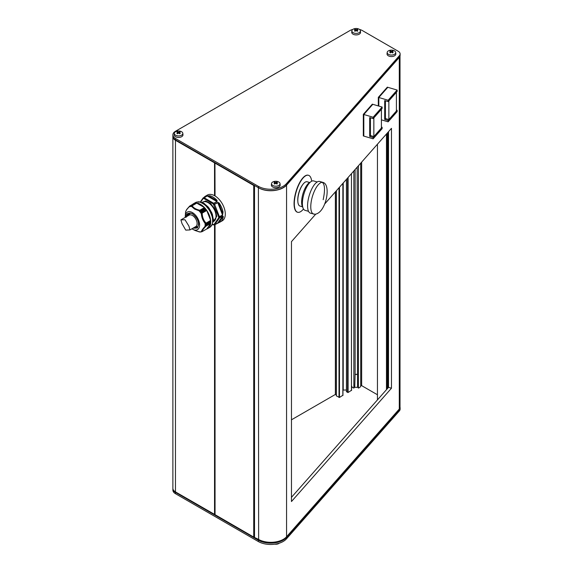 <?xml version="1.0" encoding="UTF-8"?>
<svg xmlns="http://www.w3.org/2000/svg" width="573" height="573" viewBox="0 0 573 573"><rect width="100%" height="100%" fill="white"/><g stroke="black" fill="none" stroke-linecap="round" stroke-linejoin="round"><path stroke-width="0.86" d="M201.467 202.57L205.671 200.958L210.685 203.573L215.169 209.675L216.809 216.322L212.905 222.166M212.569 219.087L213.349 219.015L212.612 219.445M212.433 221.364L213.306 220.956A13.895 8.022 60 0 0 213.335 220.139A13.895 8.022 60 0 0 213.306 219.301L212.433 220.075M302.823 207.333A13.544 5.021 -73.6 0 1 302.952 193.746A13.544 5.021 -73.6 0 1 310.201 182.25M308.553 211.351L305.022 210.312A15.306 5.673 -73.6 0 1 303.647 194.92A15.306 5.673 -73.6 0 1 312.965 180.853A15.306 5.673 -73.6 0 1 313.66 180.939L317.198 181.978M322.936 182.407C331.552 184.434 325.973 213.213 314.878 214.259L310.423 213.163A16.524 6.124 -73.6 0 1 308.933 196.553A16.524 6.124 -73.6 0 1 318.996 181.376A16.524 6.124 -73.6 0 1 319.748 181.469L322.936 182.407A16.524 6.124 -73.6 0 0 322.184 182.314C324.898 184.198 325.228 189.992 323.179 199.698M302.487 206.817L299.98 206.072A12.663 4.699 -73.6 0 1 298.841 193.345A12.663 4.699 -73.6 0 1 306.555 181.705A12.663 4.699 -73.6 0 1 307.128 181.77L309.635 182.515M297.81 201.044A11.675 4.326 -73.6 0 1 302.58 184.828M308.374 175.259A19.274 7.148 106.4 0 0 308.253 175.216A19.274 7.148 106.4 0 0 299.013 183.847A19.274 7.148 106.4 0 0 294.064 203.623A19.274 7.148 106.4 0 0 297.38 212.196A19.274 7.148 106.4 0 0 297.502 212.232M303.497 209.009A19.274 7.148 -73.6 0 1 297.623 212.268A19.274 7.148 -73.6 0 1 294.314 203.694A19.274 7.148 -73.6 0 1 299.256 183.919A19.274 7.148 -73.6 0 1 308.503 175.288A19.274 7.148 -73.6 0 1 311.669 181.211M203.967 197.449A14.869 8.588 60 0 1 205.399 196.202L207.347 195.078A14.869 8.588 60 0 1 214.782 195.816A14.869 8.588 60 0 1 224.494 208.916A14.869 8.588 60 0 1 222.217 220.834L220.268 221.959A14.869 8.588 60 0 1 220.147 222.023A0.552 0.451 -118.4 0 1 220.139 222.03L220.139 222.03A0.552 0.451 -118.4 0 1 219.488 221.772L217.79 222.954L222.51 216.243L222.267 217.819L219.488 221.772L222.267 217.819A0.552 0.387 -166.1 0 0 223.033 217.919A14.869 8.588 60 0 1 220.268 221.959L214.546 224.838A0.552 0.437 -98.5 0 1 213.951 224.559A0.552 0.437 35.1 0 0 214.674 224.759L219.395 218.041L222.56 216.064C223.269 216.014 223.427 216.63 223.033 217.919M203.909 197.477L205.399 196.202A14.869 8.588 60 0 1 205.528 196.138L206.33 196.095M207.154 195.959L209.947 195.737A0.552 0.394 103.9 0 0 209.668 196.46L215.226 199.669L216.78 201.467L207.333 196.016L209.668 196.46L215.226 199.669L215.727 199.075C216.995 200.049 217.403 200.901 216.959 201.624L213.665 203.265L213.271 203.938L213.665 203.265L204.224 197.814L207.154 195.959L204.038 197.757L203.83 198.487A0.552 0.43 -91.8 0 1 204.038 197.757A14.869 8.588 60 0 0 203.336 197.821A0.552 0.437 81.5 0 0 203.157 198.544A0.552 0.437 -144.9 0 1 203.207 197.9L206.452 196.023M197.921 226.786A8.316 4.799 60 0 1 196.052 226.364M197.176 227.538A8.81 5.085 60 0 1 195.157 226.915M194.584 227.252A8.258 4.77 -120 0 0 197.37 227.481M191.891 228.799A10.135 5.852 -120 0 0 192.435 229.136A10.135 5.852 -120 0 0 192.979 229.429A10.135 5.852 -120 0 0 199.59 224.68A10.135 5.852 -120 0 0 192.435 212.583A10.135 5.852 -120 0 0 185.287 216.1A10.135 5.852 -120 0 0 185.287 217.353M205.456 209.116L200.221 212.311L205.456 209.116L204.848 208.414L199.411 211.401L204.754 208.314L204.454 207.569L199.848 210.234L199.476 210.943L194.576 209.066L191.425 206.301L191.84 205.943M190.437 206.595L190.931 206.015L191.253 206.473M189.756 206.71L190.257 206.079L190.494 206.516M194.72 203.465L189.828 205.994L189.785 206.674M189.584 206.466C187.042 208.966 185.702 210.871 185.566 212.189L185.738 211.709M185.523 212.748L185.566 212.189M192.521 204.439A14.318 8.266 60 0 1 193.452 203.737L195.4 202.613A14.318 8.266 60 0 1 202.556 203.322A14.318 8.266 60 0 1 211.91 215.942A14.318 8.266 60 0 1 209.718 227.417L207.77 228.541A14.318 8.266 60 0 1 206.695 228.992M193.452 203.737A14.318 8.266 60 0 1 200.607 204.446A14.318 8.266 60 0 1 209.962 217.067A14.318 8.266 60 0 1 207.77 228.541M211.387 225.261L212.354 224.516A13.895 8.022 60 0 1 211.638 225.533L211.702 225.447M202.154 203.1L202.792 202.735A13.895 8.022 60 0 1 203.508 203.121A13.895 8.022 60 0 1 204.224 203.565L203.114 203.938M210.398 221.73L205.07 224.931L210.671 221.565L210.363 220.92L205.019 224.007L210.628 220.376L206.71 210.377L206.201 210.112L200.779 213.077L206.122 209.997L205.549 209.238M200.858 213.192L202.169 213.12L206.781 210.463M201.001 231.986L201.309 231.779C201.56 230.597 202.899 228.691 205.335 226.049L206.015 226.134L210.628 223.47L210.348 222.725L205.005 225.812L210.671 222.46L210.398 221.851M199.433 231.829L200.235 232.036M199.519 231.972L195.307 230.568L199.476 231.836M195.472 203.358L190.25 206.065M199.511 211.494L200.271 211.408L200.127 212.196M196.238 203.394L195.887 203.121L190.924 206.008M200.221 212.311L200.937 212.246L200.779 213.077M200.163 231.814L200.901 231.979M200.55 231.9L200.192 231.821M179.936 133.588A9.254 5.343 -60 0 1 180.251 133.416A9.44 5.451 -120 0 0 179.199 132.657A9.44 5.451 -60 0 1 180.251 132.198A9.254 5.343 -120 0 0 179.628 131.84A9.44 5.451 120 0 0 178.575 132.291A9.44 5.451 -120 0 0 177.523 131.84A9.254 5.343 120 0 0 177.215 132.012A9.254 5.343 120 0 0 176.899 132.198A9.44 5.451 60 0 1 177.952 132.657A9.44 5.451 120 0 0 176.899 133.416A9.254 5.343 60 0 1 177.523 133.774A9.44 5.451 -60 0 1 178.575 133.015A9.44 5.451 60 0 1 179.628 133.774A9.254 5.343 -60 0 1 179.936 133.588M175.567 131.726A4.255 2.457 180 0 1 180.08 131.167A4.255 2.457 180 0 1 182.823 133.308A4.255 2.457 180 0 1 181.584 135.199A4.255 2.457 180 0 1 176.828 135.701A4.255 2.457 180 0 1 174.335 133.308A4.255 2.457 180 0 1 175.567 131.726M182.823 133.308L182.973 134.727A4.405 2.543 180 0 1 181.691 136.682A4.405 2.543 180 0 1 176.763 137.205A4.405 2.543 180 0 1 174.178 134.727L174.335 133.308M274.41 182.286A9.254 5.343 120 0 0 274.095 182.472A9.44 5.451 60 0 1 275.147 182.923A9.44 5.451 120 0 0 274.095 183.682A9.254 5.343 60 0 1 274.718 184.048A9.44 5.451 -60 0 1 275.771 183.281A9.44 5.451 60 0 1 276.823 184.048A9.254 5.343 -60 0 1 277.131 183.854A9.254 5.343 -60 0 1 277.447 183.682A9.44 5.451 -120 0 0 276.394 182.923A9.44 5.451 -60 0 1 277.447 182.472A9.254 5.343 -120 0 0 276.823 182.114A9.44 5.451 120 0 0 275.771 182.565A9.44 5.451 -120 0 0 274.718 182.114A9.254 5.343 120 0 0 274.41 182.286M278.779 185.466A4.255 2.457 180 0 1 274.023 185.967A4.255 2.457 180 0 1 271.523 183.582A4.255 2.457 180 0 1 272.762 181.999A4.255 2.457 180 0 1 277.275 181.433A4.255 2.457 180 0 1 280.018 183.582A4.255 2.457 180 0 1 278.779 185.466M357.502 31.071A9.254 5.343 -60 0 1 357.817 30.899A9.44 5.451 -120 0 0 356.764 30.14A9.44 5.451 -60 0 1 357.817 29.681A9.254 5.343 -120 0 0 357.194 29.323A9.44 5.451 120 0 0 356.141 29.782A9.44 5.451 -120 0 0 355.088 29.323A9.254 5.343 120 0 0 354.78 29.495A9.254 5.343 120 0 0 354.465 29.681A9.44 5.451 60 0 1 355.518 30.14A9.44 5.451 120 0 0 354.465 30.899A9.254 5.343 60 0 1 355.088 31.257A9.44 5.451 -60 0 1 356.141 30.498A9.44 5.451 60 0 1 357.194 31.257A9.254 5.343 -60 0 1 357.502 31.071M353.133 29.209A4.255 2.457 180 0 1 357.645 28.65A4.255 2.457 180 0 1 360.388 30.792A4.255 2.457 180 0 1 359.149 32.682A4.255 2.457 180 0 1 354.393 33.184A4.255 2.457 180 0 1 351.901 30.792A4.255 2.457 180 0 1 353.133 29.209M390.077 52.709A9.254 5.343 60 0 1 390.385 52.895A9.44 5.451 -60 0 1 391.438 52.136A9.44 5.451 60 0 1 392.491 52.895A9.254 5.343 -60 0 1 393.114 52.537A9.44 5.451 -120 0 0 392.061 51.778A9.44 5.451 -60 0 1 393.114 51.319A9.254 5.343 -120 0 0 392.799 51.133A9.254 5.343 -120 0 0 392.491 50.961A9.44 5.451 120 0 0 391.438 51.412A9.44 5.451 -120 0 0 390.385 50.961A9.254 5.343 120 0 0 389.762 51.319A9.44 5.451 60 0 1 390.815 51.778A9.44 5.451 120 0 0 389.762 52.537A9.254 5.343 60 0 1 390.077 52.709M394.446 50.847A4.255 2.457 180 0 1 395.685 52.43A4.255 2.457 180 0 1 393.185 54.822A4.255 2.457 180 0 1 388.43 54.32A4.255 2.457 180 0 1 387.19 52.43A4.255 2.457 180 0 1 389.934 50.288A4.255 2.457 180 0 1 394.446 50.847M271.523 183.582L271.373 185A4.405 2.543 0 0 0 273.958 187.471A4.405 2.543 0 0 0 278.886 186.956A4.405 2.543 0 0 0 280.168 185L280.018 183.582M360.388 30.792L360.539 32.21A4.405 2.543 180 0 1 359.257 34.165A4.405 2.543 180 0 1 354.329 34.688A4.405 2.543 180 0 1 351.743 32.21L351.901 30.792M395.685 52.43L395.836 53.848A4.405 2.543 180 0 1 393.25 56.326A4.405 2.543 180 0 1 388.322 55.803A4.405 2.543 180 0 1 387.04 53.848L387.19 52.43M274.847 544.192A4.255 2.457 0 0 0 278.779 543.533A4.255 2.457 0 0 0 279.259 543.197M291.464 419.801L335.37 394.453L336.308 394.675M351.564 385.815L351.571 385.858A4.57 2.636 0 0 0 353.856 388.071L353.856 170.947M214.947 195.916L214.947 162.897L214.775 195.808M214.775 224.723L214.775 514.518L175.46 491.899A8.81 5.085 0 0 1 172.881 488.303L172.881 136.682A8.81 5.085 180 0 1 172.888 136.46M352.739 29.474A8.81 5.085 0 0 0 349.91 30.57L175.46 131.289A8.81 5.085 0 0 0 172.881 134.884A8.81 5.085 0 0 0 175.46 138.48L258.251 186.282A17.62 10.171 0 0 0 286.407 183.704L399.395 55.674A6.611 3.818 0 0 0 400.119 53.941L400.119 55.295A6.611 3.818 180 0 1 399.395 57.028L286.407 185.05A17.62 10.171 180 0 1 283.169 187.629A17.62 10.171 180 0 1 258.251 187.629L175.854 140.056A8.258 4.77 0 0 0 175.854 140.056L254.512 185.473L253.732 185.473L253.732 537.087L214.947 514.618L214.947 224.623M399.975 56.09A6.611 3.818 180 0 1 399.295 57.415L286.564 185.143A17.62 10.171 180 0 1 275.835 190.286A17.068 9.856 0 0 0 282.783 187.851A17.068 9.856 0 0 0 282.969 187.743M353.856 388.071L354.766 387.162A2.75 1.59 0 0 0 357.516 387.162L357.158 167.201M357.158 374.219A2.034 1.175 180 0 1 355.124 374.219L354.766 387.162M355.124 374.219L355.124 169.508M358.426 165.769L358.426 388.071L357.516 387.162M253.732 537.087L258.402 539.336A17.62 10.171 0 0 0 275.835 541.9A17.62 10.171 0 0 0 286.564 536.765L399.295 409.029A6.611 3.818 0 0 0 400.011 407.303L400.011 55.975M358.426 388.071A4.57 2.636 0 0 0 360.711 385.858L361.649 385.643L377.442 394.754M346.536 391.603L348.09 392.505L351.471 390.285M342.948 390.077L346.436 389.998M336.308 190.83L336.308 395.836L339.474 397.476L342.855 395.255M387.778 388.2L387.778 132.506M291.464 497.328L388.523 387.355L388.523 131.661M214.538 195.68L214.538 162.839L175.46 140.285A8.81 5.085 180 0 1 172.881 136.682M214.947 162.997L215.047 195.973M253.732 185.473L215.047 163.133M258.416 187.722A17.62 10.171 0 0 1 258.402 187.715L254.512 185.473L254.512 537.087M373.13 138.831L373.13 137.484L382.134 127.285L382.134 128.631L373.13 138.831L363.318 135.944L363.318 114.364L372.321 104.164L372.801 104.307L363.798 114.5L363.318 114.364M378.316 105.926L378.316 97.367L387.319 87.168L387.799 87.304L378.803 97.503L378.316 97.367M315.723 214.152L291.464 241.641L291.464 501.533L391.466 388.222L391.466 128.323L324.69 203.995M388.523 387.355L391.466 388.222M172.881 488.755L172.881 490.101A8.81 5.085 0 0 0 175.46 493.697L258.251 541.492A17.62 10.171 0 0 0 286.407 538.921L399.395 410.891A6.611 3.818 0 0 0 400.119 409.158L400.119 407.811A6.611 3.818 180 0 1 399.395 409.545L286.407 537.574A17.62 10.171 180 0 1 258.251 540.146L175.46 492.35A8.81 5.085 180 0 1 172.881 488.755A8.81 5.085 180 0 1 172.888 488.525M400.011 407.124A6.611 3.818 180 0 1 400.119 407.811M258.402 187.715L258.638 539.472A17.068 9.856 0 0 0 275.835 541.9M355.038 374.298A2.206 1.275 0 0 0 357.244 374.298M400.119 53.941A6.611 3.818 0 0 0 398.185 51.248L362.372 30.57A8.81 5.085 0 0 0 359.55 29.474M175.854 140.056L175.46 139.833A8.81 5.085 180 0 1 172.881 136.238L172.881 134.884M258.251 186.282L258.638 187.851A17.068 9.856 0 0 0 275.835 190.286M390.815 51.778L390.815 52.558M390.385 50.961L390.385 51.563M391.438 51.412L391.438 52.136M392.491 50.961L392.491 51.563M392.061 51.778L392.061 52.558M355.518 30.14L355.518 30.928M355.088 29.323L355.088 29.932M356.141 29.782L356.141 30.498M357.194 29.323L357.194 29.932M356.764 30.14L356.764 30.928M275.771 182.565L275.771 183.281M276.823 182.114L276.823 182.715M276.394 182.923L276.394 183.711M275.147 182.923L275.147 183.711M274.718 182.114L274.718 182.715M177.952 132.657L177.952 133.445M177.523 131.84L177.523 132.449M178.575 132.291L178.575 133.015M179.628 131.84L179.628 132.449M179.199 132.657L179.199 133.445M378.803 106.069L378.803 97.503M388.136 101.6L388.136 100.254L397.132 90.054L397.132 91.401L388.136 101.6L384.698 100.59L384.698 119.478L385.486 118.582M397.132 110.288L397.132 111.635L388.136 121.834L388.136 120.488L397.132 110.288L396.409 110.073M384.698 119.478L388.136 120.488M388.859 119.571L388.859 100.869L396.409 92.31L396.409 111.019L388.859 119.571L385.421 118.561L385.421 100.805M388.136 100.254L378.81 97.51L387.814 87.311L397.132 90.054M378.81 106.069L378.81 97.51M388.136 121.834L381.41 119.857M205.07 224.931L205.643 225.232L210.671 222.331M205.019 224.007L205.643 224.337L205.07 224.802M210.628 220.376L205.005 223.885M199.476 231.943L199.848 231.814L199.476 231.943M201.854 231.75L201.309 231.779M199.476 210.943L199.411 211.401M206.753 228.964L202.097 231.65M206.71 210.377L201.854 213.177M204.454 207.569L196.711 203.121L192.005 205.843M210.628 223.47L206.781 228.942L202.169 231.607C202.276 230.461 203.558 228.634 206.015 226.134M205.335 223.606C202.899 220.806 201.56 217.346 201.309 213.228M197.986 201.889A13.895 8.022 60 0 1 199.225 201.782L198.1 202.248M199.232 202.054L199.691 202.147M202.792 202.735L201.997 203.293M203.744 204.095L204.489 203.666L204.038 204.303M207.978 208.593L209.023 208.264A13.895 8.022 60 0 0 207.784 206.724L207.011 207.39M208.379 208.808L209.202 208.328L208.443 208.909M211.387 214.968L212.354 214.631A13.895 8.022 60 0 0 211.638 212.784L210.828 213.536M212.669 221.321L213.285 220.763M212.268 223.928L212.117 224.372M211.63 215.076L212.447 214.61L211.673 212.597L210.843 213.077M209.181 208.379L207.856 206.652L207.039 207.125M210.792 212.97L211.616 212.597M189.169 213.271A8.258 4.77 -120 0 0 187.973 215.806M188.553 215.469A8.81 5.085 60 0 1 189.026 213.414M189.477 214.975A8.316 4.799 60 0 1 190.043 213.142M216.959 201.624L213.844 203.422A14.869 8.588 60 0 1 214.546 204.289L213.951 204.776L214.674 204.525L219.395 216.687L218.671 216.945L218.671 217.847L219.395 218.041A0.552 0.437 35.1 0 1 218.671 217.847L213.951 224.559L213.271 224.623A0.552 0.43 88.2 0 0 213.844 224.903M217.661 202.491C218.6 202.391 219.43 203.086 220.147 204.575L219.488 204.969L222.267 212.139L223.033 212.017L222.56 215.126L217.79 202.72L214.546 204.289L217.661 202.491L219.488 204.969L222.267 212.139L222.51 214.889L219.445 216.931A14.869 8.588 60 0 1 219.459 217.396A14.869 8.588 60 0 1 219.445 217.862L222.56 216.064M205.528 196.138A0.552 0.451 61.6 0 0 205.335 196.654M363.798 136.088L363.798 114.5M373.13 118.597L373.13 117.25L382.134 107.051L382.134 108.397L373.13 118.597L369.7 117.587L369.7 136.474L370.487 135.579M381.41 127.07L382.134 127.285M369.7 136.474L373.13 137.484M373.854 136.567L373.854 117.866L381.41 109.307L381.41 128.015L373.854 136.567L370.423 135.557L370.423 117.802M373.13 117.25L363.812 114.507L372.808 104.307L382.134 107.051M363.812 136.088L363.812 114.507M185.752 230.117L182.028 223.649L180.903 219.889L184.993 219.76L188.925 226.113L189.942 229.931L185.752 230.117M189.942 229.931L195.737 226.586A6.611 3.818 -120 0 0 196.747 221.285A6.611 3.818 -120 0 0 192.435 215.462A6.611 3.818 -120 0 0 189.126 215.14L180.903 219.889M313.61 214.101A16.524 6.124 -73.6 0 1 312.127 197.492A16.524 6.124 -73.6 0 1 322.184 182.314M222.56 215.126L218.671 216.945L213.271 203.938L203.83 198.487L203.157 198.544L200.536 202.283M212.984 221.837L213.722 221.414A11.123 6.425 -120 0 0 216.028 216.322A11.123 6.425 -120 0 0 208.164 202.699A11.123 6.425 -120 0 0 202.598 202.147L201.861 202.57M212.984 220.648L213.07 219.509M212.984 221.142A13.215 7.628 60 0 1 212.433 223.284M192.822 228.269L197.506 227.961L198.659 224.458C199.017 221.264 196.94 217.661 192.435 213.665C187.923 212.461 185.845 213.657 186.204 217.267M187.042 216.343A8.258 4.77 60 0 1 188.689 213.485C191.547 211.151 198.852 218.535 198.502 224.236C198.093 226.715 197.578 227.896 196.954 227.789A8.258 4.77 60 0 1 193.645 227.789M209.947 195.737A14.869 8.588 60 0 1 212.834 196.94A14.869 8.588 60 0 1 215.727 199.075M189.656 206.137L194.512 203.329M190.265 206.101L195.293 203.2M200.328 211.523L205.349 208.622M195.966 203.143L190.938 206.044M206.022 209.46L201.001 212.361M351.564 390.421L351.571 385.858M214.538 514.461L214.538 224.852M215.047 224.566L215.047 514.755M386.904 133.502L386.904 389.189M386.474 133.989L386.474 389.683M361.649 162.116L361.649 385.643M360.711 163.176L360.711 385.858M351.471 173.648L351.471 390.55M348.09 177.48L348.09 392.505M347.625 178.01L347.625 392.505M346.536 179.242L346.536 391.875M343.227 182.988L343.227 389.998M342.991 183.253L342.991 390.048M342.855 183.41L342.855 395.528M339.474 187.242L339.474 397.476M339.008 187.772L339.008 397.476M336.401 190.723L336.401 395.972M335.37 191.898L335.37 394.453M387.262 388.781L387.262 133.094M175.46 140.285L175.46 491.899M286.564 185.143L286.564 536.765M399.295 57.415L399.295 409.029M399.13 409.215L399.395 410.891M286.128 537.23L286.407 538.921M258.638 539.472L258.251 541.492M175.653 492.014L175.46 493.697M175.46 139.833L175.46 138.48M286.407 185.05L286.407 183.704M399.395 57.028L399.395 55.674M258.251 187.629L258.638 187.851M205.643 224.466L210.671 221.565M205.643 224.337L210.671 221.436M205.929 209.338L200.901 212.239M200.235 211.408L205.256 208.508M210.62 223.377L205.764 226.185M205.764 223.269L210.62 220.469M199.669 210.463L204.525 207.655M196.761 203.129L192.156 205.786C193.538 207.949 196.102 209.431 199.848 210.234M206.015 223.033C203.558 220.412 202.276 217.103 202.169 213.12M200.335 202.326A13.215 7.628 60 0 1 202.47 202.921M204.504 204.038A13.215 7.628 60 0 1 207.619 206.774M209.052 208.558A13.215 7.628 60 0 1 211.401 212.619M212.218 214.753A13.215 7.628 60 0 1 213.034 218.822M220.139 222.03L214.417 224.881L212.425 224.129M212.461 224.337L213.493 224.903M217.661 223.04L214.667 224.766M220.147 204.575A14.869 8.588 60 0 1 223.033 212.017M213.127 221.056L212.361 223.592M213.385 220.884L213.385 219.108M185.287 216.1L185.523 212.741M377.442 144.224L377.442 399.911M346.436 179.349L346.436 391.739M342.948 183.303L342.948 395.391M386.89 133.516L386.89 389.203M282.783 187.851L283.169 187.629M210.671 222.46L205.65 225.361M195.887 203.121L190.881 206.008M195.214 203.179L190.215 206.065M196.711 203.121L191.919 205.886M194.448 203.322L189.778 206.022M185.566 212.139L186.046 210.678C187.042 209.346 185.072 211.186 189.692 206.087M207.032 207.118L207.863 206.638L209.195 208.3M211.638 215.09L212.468 214.61L211.695 212.626M192.979 229.429L195.307 230.568M199.34 201.76L198.029 201.875M202.892 202.706L204.425 203.594M212.425 224.43L211.673 225.504M200.027 202.233L202.613 202.842M204.504 203.83L207.813 206.667M209.195 208.357L211.645 212.597M212.411 214.639L213.22 218.922M200.12 202.24L203.093 198.007L206.216 196.31"/></g></svg>
